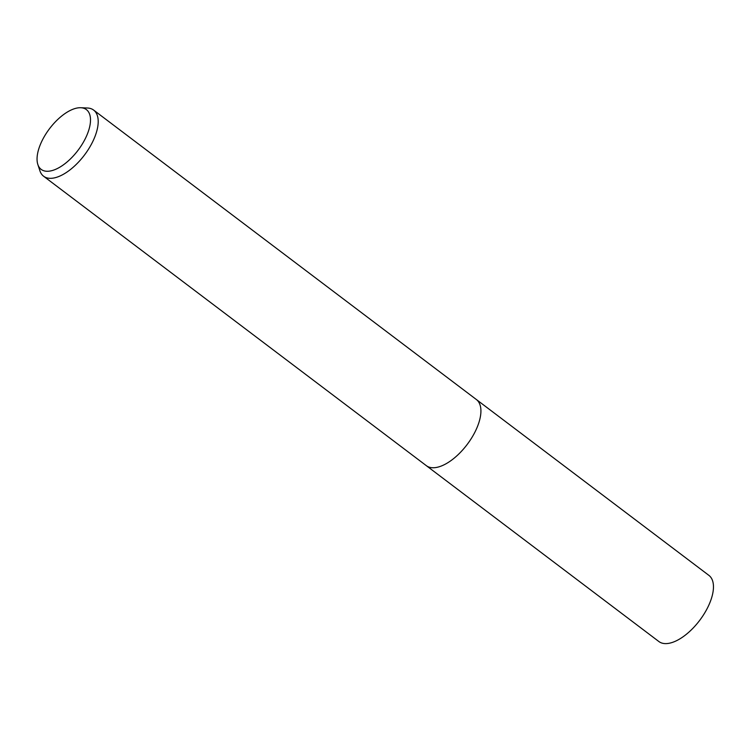 <?xml version="1.0" encoding="UTF-8"?>
<svg xmlns="http://www.w3.org/2000/svg" width="751" height="751" viewBox="0 0 751 751"><rect width="100%" height="100%" fill="white"/><g stroke="black" fill="none" stroke-linecap="round" stroke-linejoin="round"><path stroke-width="1.13" d="M80.779 107.731L87.435 108.013A41.465 19.789 127.1 0 1 93.64 110.087A41.465 19.789 127.1 0 1 92.514 142.08A41.465 19.789 127.1 0 1 43.614 176.241A41.465 19.789 127.1 0 1 39.925 170.834L37.841 164.497A37.475 17.883 127.1 0 1 42.197 140.475A37.475 17.883 127.1 0 1 80.779 107.731A37.475 17.883 127.1 0 1 85.361 138.522A37.475 17.883 127.1 0 1 58.644 167.858A37.475 17.883 127.1 0 1 37.841 164.497M475.233 431.515A41.465 19.789 127.1 0 0 476.359 399.523A41.465 19.789 127.1 0 1 475.233 431.515A41.465 19.789 127.1 0 1 426.333 465.667L43.614 176.241M476.463 399.598L708.906 575.379A41.465 19.789 127.1 0 1 707.771 607.371A41.465 19.789 127.1 0 1 658.88 641.532L426.437 465.751M476.359 399.523L93.64 110.087"/></g></svg>
